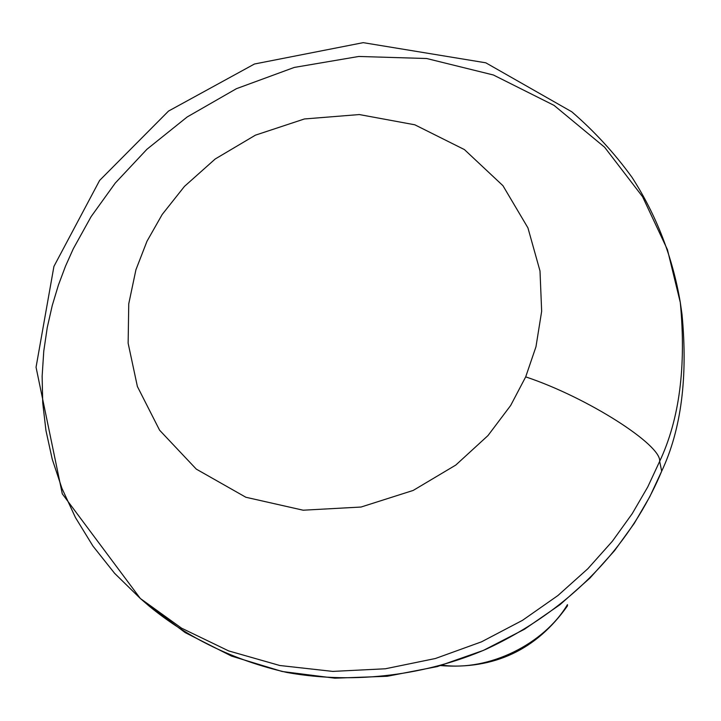 <?xml version="1.0" encoding="UTF-8"?>
<svg xmlns="http://www.w3.org/2000/svg" width="721" height="721" viewBox="0 0 721 721"><rect width="100%" height="100%" fill="white"/><g stroke="black" fill="none" stroke-linecap="round" stroke-linejoin="round"><path stroke-width="1.08" d="M440.792 665.609C494.264 669.674 536.478 649.774 567.436 605.928L567.427 604.667C544.022 644.042 488.91 671.476 442.243 665.195C488.91 671.476 544.022 644.042 567.427 604.667L567.535 604.991M525.69 376.876L535.964 346.783L541.66 311.283L540.002 270.979L527.934 227.872L502.943 185.685L464.423 149.589L414.791 124.787L359.319 114.558L304.415 118.965L255.405 135.169L215.219 158.981L184.45 186.406L162.216 214.443L146.985 241.247L135.936 269.735L128.753 303.802L128.14 343.232L137.387 386.501L159.602 430.212L196.292 469.119L245.861 497.256L303.144 510.207L361.05 507.034L413.169 490.442L455.78 465.072L487.964 435.592L510.666 405.481L525.69 376.876L510.666 405.481L487.964 435.592L455.78 465.072L413.169 490.442L361.05 507.034L303.144 510.207L245.861 497.256L196.292 469.119L159.602 430.212L137.387 386.501L128.14 343.232L128.753 303.802L135.936 269.735L146.985 241.247L162.216 214.443L184.45 186.406L215.219 158.981L255.405 135.169L304.415 118.965L359.319 114.558L414.791 124.787L464.423 149.589L502.943 185.685L527.934 227.872L540.002 270.979L541.66 311.283L535.964 346.783L525.69 376.876C587.327 397.361 661.77 445.064 659.661 461.368C679.479 419.298 686.356 366.34 680.3 302.487C686.356 366.34 679.479 419.298 659.661 461.368C661.77 445.064 587.327 397.361 525.69 376.876M140.334 598.484L181.548 628.162L228.656 650.91L279.802 665.501L332.787 671.404L385.347 668.782L435.439 658.498L481.484 641.843L522.473 620.348L557.919 595.537L587.795 568.779L612.381 541.228L632.164 513.749L647.728 486.99L659.661 461.368L647.728 486.99L632.164 513.749L612.381 541.228L587.795 568.779L557.919 595.537L522.473 620.348L481.484 641.843L435.439 658.498L385.347 668.782L332.787 671.404L279.802 665.501L228.656 650.91L181.548 628.162L140.334 598.484L114.612 573.321L92.964 546.094L75.453 517.552L61.952 488.387L52.236 459.214L45.955 430.545L42.719 402.787L42.133 376.236L43.774 351.1L47.262 327.496L52.254 305.479L58.419 285.056L65.503 266.184L73.272 248.817L91.107 216.633L115.27 183.062L146.958 149.247L187.199 116.955L236.452 88.674L294.267 67.432L358.788 56.463L426.679 58.518L493.398 74.993L554.07 105.392L604.613 147.228L642.573 196.716L667.448 249.691L680.3 302.487C672.657 257.217 656.561 215.507 632.029 177.366C614.463 153.14 594.383 131.285 571.798 111.8L485.801 62.808L363.213 42.656L254.468 64.007L168.534 111.07L99.615 180.439L53.922 266.419L36.05 367.241L62.285 493.831L140.334 598.484L149.346 606.262C188.623 638.455 234.532 660.535 287.066 672.504C356.787 684.968 427.95 674.333 486.017 649.251C587.002 602.395 638.31 527.556 661.689 471.192C681.219 429.662 687.996 377.362 682.003 314.275L680.3 302.487M659.661 461.368L661.689 471.192L659.661 461.368M661.689 471.192L649.801 496.706L634.282 523.356L614.508 550.709L589.904 578.116L559.992 604.685L524.473 629.244L483.412 650.396L437.314 666.583L387.24 676.271L334.832 678.182L282.163 671.494L231.549 656.101L185.198 632.614L144.894 602.332"/></g></svg>
